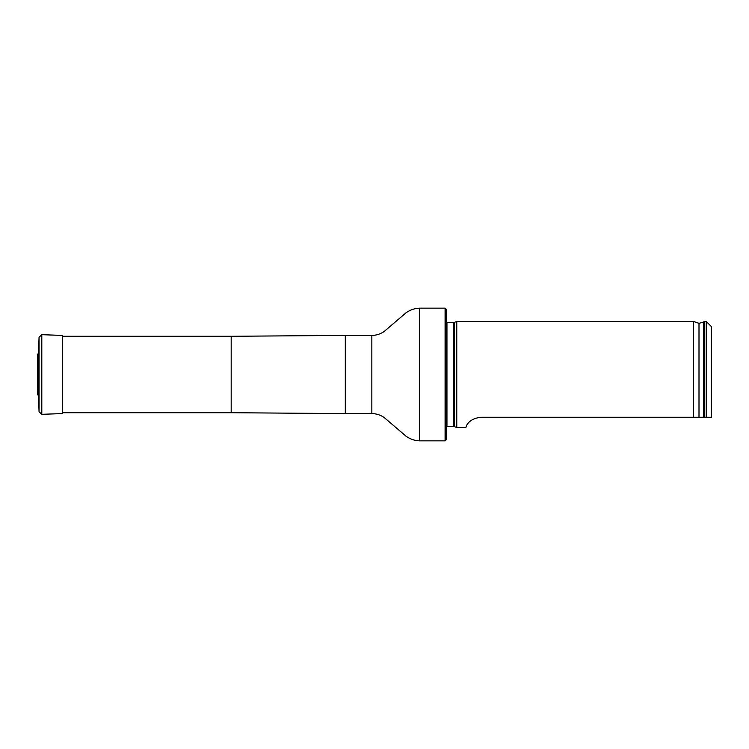 <?xml version="1.0" encoding="UTF-8"?>
<svg xmlns="http://www.w3.org/2000/svg" width="749" height="749" viewBox="0 0 749 749"><rect width="100%" height="100%" fill="white"/><g stroke="black" fill="none" stroke-linecap="round" stroke-linejoin="round"><path stroke-width="1.12" d="M445.093 308.148L446.161 309.215L446.161 439.785L445.093 440.852L445.093 308.148L419.618 308.148C411.997 308.466 407.756 311.687 406.014 312.82L384.321 331.358C380.595 334.017 376.438 335.374 371.85 335.412L345.308 335.412L345.308 413.588L231.188 412.718L231.188 336.282L62.307 336.282M446.161 322.594L453.491 322.744L456.768 321.443L456.768 427.557L453.491 426.256L446.161 426.406M711.55 417.249L706.241 417.249L711.55 417.249L711.55 326.742L706.241 321.443L704.116 321.443L704.116 417.249L706.241 417.249L706.241 321.443M480.661 417.249C465.728 419.346 466.037 428.746 465.756 427.557C466.028 428.756 465.756 419.318 480.661 417.249L704.116 417.249M698.995 417.249L698.995 323.334L693.499 321.443L693.499 417.249M38.377 395.921L38.377 353.079L37.619 354.633L37.45 359.408L37.45 389.592L37.619 394.367L38.517 396.034L39.06 411.744L39.06 337.256L41.804 334.691L62.307 335.412L62.307 413.588L41.804 414.309L41.804 334.691M38.377 353.079L38.517 396.034M445.093 440.852L419.618 440.852C411.997 440.534 407.756 437.313 406.014 436.18L384.321 417.642C380.595 414.983 376.438 413.626 371.85 413.588L371.85 335.412M419.618 440.852L419.618 308.148M454.39 322.547L454.39 426.453M453.491 322.744L453.491 426.256M446.956 322.744L446.956 426.256M698.995 323.334L703.676 321.986L703.676 417.249M37.619 394.367L37.619 354.633M231.188 412.718L62.307 412.718M231.188 336.282L345.308 335.412M371.85 413.588L345.308 413.588M703.676 321.986L704.116 321.443M693.499 321.443L456.768 321.443M465.756 427.557L456.768 427.557M37.497 388.871L37.45 389.592M37.45 359.548L37.45 389.452L37.45 359.548M38.517 352.966L39.06 337.256M39.06 411.744L41.804 414.309"/></g></svg>

